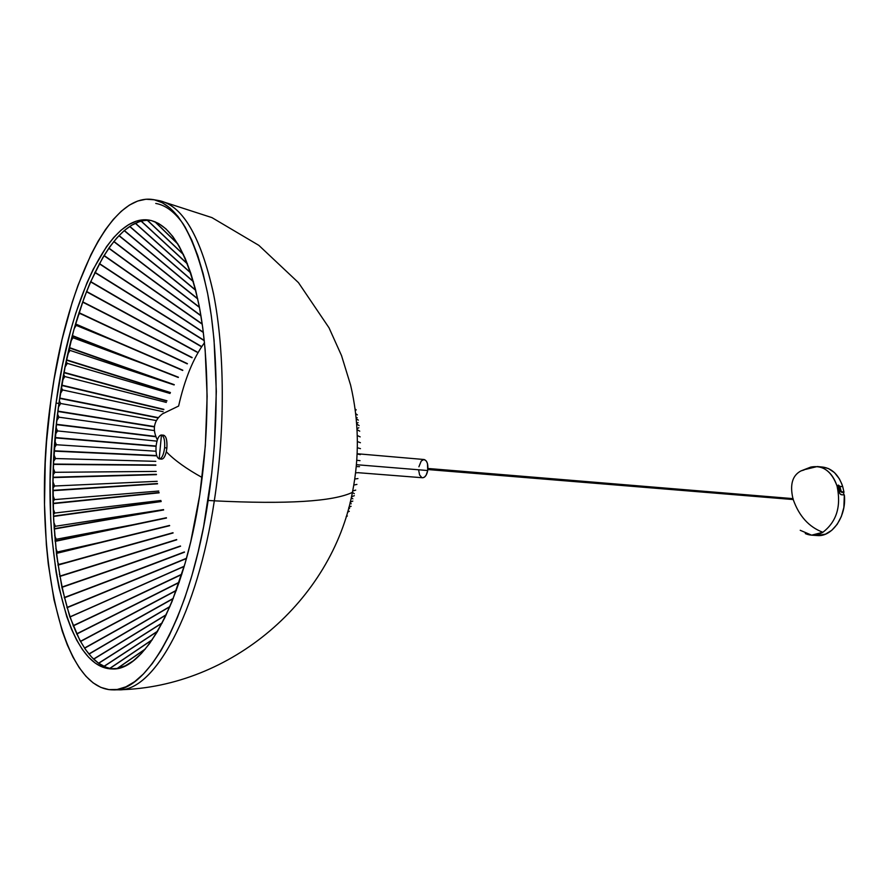 <?xml version="1.0" encoding="UTF-8"?>
<svg xmlns="http://www.w3.org/2000/svg" width="889" height="889" viewBox="0 0 889 889"><rect width="100%" height="100%" fill="white"/><g stroke="black" fill="none" stroke-linecap="round" stroke-linejoin="round"><path stroke-width="1.33" d="M792.899 499.485L427.865 469.481L793.21 499.507L793.121 498.64L427.942 468.536M793.077 499.54L792.966 498.673M105.569 667.017L98.479 663.138L91.789 657.282L85.533 649.57L79.754 640.124L69.753 616.599L61.997 587.818L56.596 554.903L53.596 518.943L53.018 481.016L53.629 461.647L56.607 422.708L58.952 403.395L56.063 403.128C69.22 302.282 108.925 213.393 149.263 220.128C170.877 224.306 187.457 252.643 199.014 305.149C209.259 357.011 209.771 429.02 199.747 495.062L190.735 541.723L185.112 563.27L172.033 601.52L164.776 617.788L157.175 631.957L149.33 643.892L141.34 653.526L133.294 660.827L125.293 665.783L117.426 668.428L109.758 668.817L102.368 667.028L95.312 663.138L88.656 657.271L82.421 649.548L76.676 640.102L71.431 629.056L66.731 616.544L59.018 587.74L56.029 571.705L51.862 537.1L50.673 518.787L50.117 480.827L51.929 441.933L53.718 422.453L56.063 403.128L62.397 365.423L70.82 329.852L75.765 313.195L86.978 282.802L93.178 269.334L106.602 246.542L113.736 237.485L121.082 230.162L128.572 224.695L136.15 221.205L143.751 219.794L151.286 220.55L158.698 223.55L165.887 228.829L172.766 236.43L179.256 246.342L185.256 258.51L190.691 272.89L195.469 289.347L199.514 307.727L202.759 327.863L205.137 349.51L207.137 396.305L205.326 445.7L199.747 495.062C184.223 600.008 144.418 671.239 112.292 668.939C61.33 668.717 37.938 526.81 56.063 403.128L58.952 403.395C41.072 525.588 63.741 665.639 113.914 668.884M112.814 689.853L118.493 689.797C153.541 692.075 197.214 615.188 214.316 500.829L208.159 500.44C191.091 615.088 147.641 692.142 112.814 689.853C56.518 689.575 31.382 534.156 50.973 399.872L46.528 441.8L45.228 462.869L44.517 504.541L46.361 544.724L48.262 563.904L53.996 599.742L62.263 631.223L67.331 644.958L72.976 657.138L79.188 667.628L85.933 676.262L93.156 682.896L100.824 687.386L108.88 689.62L117.259 689.464L125.871 686.841L134.639 681.685L143.473 673.929L152.275 663.594L160.942 650.692L169.343 635.302L177.389 617.544L184.934 597.575L191.891 575.616L198.147 551.902L203.603 526.733L211.76 473.381L214.338 445.922L216.316 391.36L214.027 339.776L211.338 315.962L207.704 293.87L203.17 273.745L197.836 255.799L191.791 240.186L185.123 227.028L177.944 216.394L170.332 208.315L162.409 202.792L154.264 199.792L145.996 199.236L137.673 201.036L129.394 205.103L121.237 211.293L113.247 219.483L105.513 229.529L98.068 241.286L90.978 254.61L77.988 285.336L72.176 302.46L62.052 339.476L54.096 379.27L50.973 399.872C65.241 290.103 108.558 191.991 153.208 199.581C176.7 204.203 194.769 235.185 207.437 292.514C218.65 349.21 219.194 428.154 208.159 500.44L214.316 500.829C197.447 613.588 154.664 690.275 119.871 689.753C230.673 686.964 331.675 601.231 352.433 492.362C359.545 456.479 358.934 420.719 350.599 385.093L341.52 355.578L329.008 327.774L298.482 282.658L258.821 245.342L211.949 217.616L160.142 200.836C183.467 206.559 201.347 237.974 213.771 295.092C224.784 351.544 225.25 429.454 214.316 500.829C286.991 504.407 333.031 501.585 352.433 492.362C333.031 501.585 286.991 504.407 214.316 500.829C225.362 428.709 224.761 349.966 213.438 293.37C200.658 236.152 182.434 205.215 158.787 200.57L153.252 199.592M150.852 220.45C110.825 216.249 71.987 304.038 58.952 403.395L65.308 365.735L73.743 330.208L84.111 297.859L89.945 283.213L102.746 257.654L109.636 247.009L116.792 237.974L124.16 230.662L131.683 225.206L139.284 221.728M155.753 203.437C165.698 205.126 175.033 212.215 183.745 224.728M162.431 435.521C165.765 434.754 167.254 438.899 166.899 447.956C167.321 440.455 166.232 436.199 163.609 435.199L161.454 435.021C163.987 436.177 165.043 440.422 164.609 447.767L166.899 447.956L166.299 451.768C164.732 457.735 162.809 460.013 160.531 458.602M159.364 458.935L161.642 459.113C163.565 459.002 165.121 456.557 166.299 451.768C174.511 460.258 186.468 468.847 202.17 477.526C186.468 468.847 174.511 460.258 166.299 451.768L166.899 447.956L164.609 447.767C163.698 454.768 161.942 458.491 159.364 458.935L159.175 458.913C156.664 457.657 155.631 453.412 156.075 446.178C155.631 453.412 156.664 457.657 159.175 458.913L161.454 435.021L159.175 458.913C161.831 458.724 163.643 455.012 164.609 447.767C165.043 440.422 163.987 436.177 161.454 435.021C158.809 435.31 157.009 439.033 156.075 446.178C156.975 439.188 158.731 435.454 161.331 434.999M162.454 413.863C153.775 420.597 152.075 429.276 157.353 439.888C152.075 429.276 153.775 420.597 162.454 413.863L178.611 406.051C184.712 379.125 193.346 358 204.503 342.676L201.258 347.299M358.134 472.692L422.575 477.749C425.031 477.582 426.742 475.182 427.72 470.525C428.354 464.247 427.142 460.569 424.075 459.513L426.376 461.08L427.487 463.625L427.72 470.525L356.478 464.703L427.72 470.525L426.131 475.182L424.486 477.115L422.675 477.76M418.908 466.758L421.242 461.002L423.909 459.502M421.786 477.549L419.608 474.982L418.675 470.292M99.301 263.755L203.359 332.486L99.301 263.755M203.337 332.342L99.357 263.644L203.337 332.342M204.27 340.42L94.934 272.267L204.27 340.42M94.879 272.378L204.281 340.565L94.879 272.378M356.245 409.918L355.111 408.996L356.245 409.918M56.418 553.414L169.655 525.699L56.418 553.414M169.599 525.577L56.396 553.258L169.599 525.577M58.696 564.448L57.418 561.315L58.696 564.448L66.286 562.493L58.696 564.448M172.977 532.722L57.918 564.826L172.977 532.722M57.941 564.971L173.033 532.844L57.941 564.971M357.167 417.608L356.211 418.208L357.167 417.608M357.378 414.919L355.711 413.652L357.378 414.919M55.151 541.368L166.487 518.02L55.151 541.368M166.443 517.898L55.14 541.212L166.443 517.898M57.296 552.025L55.851 548.413L57.296 552.025L99.768 542.501L57.296 552.025M92.589 544.257L57.396 552.136L92.589 544.257M169.543 525.443L56.385 553.114L169.543 525.443M103.946 255.665L202.248 324.207L103.946 255.665M202.225 324.063L104.013 255.554L202.225 324.063M203.325 332.208L99.412 263.544L203.325 332.208M57.963 565.115L173.099 532.967L57.963 565.115M60.185 576.028L59.385 574.105L60.185 576.028M176.622 539.567L59.741 576.161L176.622 539.567M59.763 576.305L176.689 539.69L59.763 576.305M94.823 272.501L204.292 340.709L94.823 272.501M201.714 346.621L90.656 281.58L201.714 346.621M90.6 281.702L201.647 346.721L90.6 281.702M358.067 422.597L356.678 423.397L358.067 422.597M358.334 420.141L356.256 418.697L358.334 420.141M108.769 248.253L200.958 315.851L108.769 248.253M200.936 315.706L108.836 248.153L200.936 315.706M202.203 323.918L104.069 255.465L202.203 323.918M54.173 529.033L163.643 509.964L54.173 529.033M163.598 509.83L54.173 528.877L163.598 509.83M56.185 539.29L54.64 535.378L56.185 539.29L133.406 524.666L56.185 539.29L55.04 540.112L56.185 539.29M166.387 517.754L55.129 541.057L166.387 517.765M59.785 576.45L176.755 539.801L59.785 576.45M180.445 545.99L61.841 587.084L180.445 545.99M61.874 587.229L180.511 546.102L61.874 587.229M90.545 281.824L201.581 346.821L90.545 281.824M196.98 351.9L86.555 291.448L196.98 351.9M86.511 291.581L196.902 351.988L86.511 291.581M358.812 427.765L357.034 428.676L358.812 427.765M359.123 425.564L356.722 424.064L359.123 425.564M53.484 516.453L161.176 501.552L53.484 516.453M161.142 501.407L53.473 516.287L161.142 501.407M55.362 526.277L53.762 522.199L55.362 526.277L163.532 509.619L55.362 526.277L54.073 527.421L55.362 526.277M163.554 509.686L54.162 528.722L163.554 509.686M113.748 241.575L199.458 307.427L113.748 241.575M199.436 307.283L113.814 241.486L199.436 307.283M200.914 315.573L108.891 248.075L200.914 315.573M86.455 291.703L196.813 352.088L86.455 291.714M192.157 357.545L82.666 301.827L192.157 357.545M82.621 301.96L192.068 357.645L82.621 301.96M61.897 587.362L180.578 546.202L61.897 587.362M184.379 551.958L64.23 597.552L184.379 551.958M64.264 597.686L184.434 552.069L64.264 597.686M359.734 431.154L357.089 429.698L359.734 431.154M53.073 503.652L159.12 492.828L53.073 503.652M159.098 492.684L53.073 503.485L159.098 492.684M54.818 513.031L53.207 508.886L54.818 513.031L160.898 500.485L54.818 513.031L53.407 514.509L54.818 513.031M161.098 501.263L53.473 516.131L161.098 501.263M118.893 235.685L197.725 298.937L118.893 235.685M197.702 298.804L118.97 235.607L197.702 298.804M199.403 307.161L113.881 241.408L199.403 307.161M82.577 302.093L191.991 357.745L82.577 302.093M81.932 303.927L82.955 302.293L81.932 303.927M187.412 363.645L78.988 312.661L187.412 363.645M78.943 312.806L187.335 363.757L78.943 312.806M64.297 597.808L184.49 552.18L64.297 597.808M186.512 558.27L66.908 607.498L186.512 558.27M66.942 607.631L186.468 558.414L66.942 607.631M360.167 436.877L357.334 435.543L360.167 436.877M52.94 490.684L157.531 483.838L52.94 490.684M157.509 483.683L52.94 490.517L157.509 483.683M54.562 499.596L52.951 495.462L54.562 499.596L158.764 491.039L54.562 499.596L53.029 501.407L54.562 499.596M159.064 492.528L53.062 503.33L159.064 492.528M124.204 230.629L195.736 290.381L124.204 230.629M195.691 290.236L124.271 230.562L195.691 290.236M197.669 298.671L119.026 235.541L197.669 298.671M78.899 312.95L187.257 363.868L78.899 312.95M79.61 313.373L83.81 315.251L79.61 313.373L77.865 316.217L79.61 313.373M182.812 370.213L75.532 323.929L182.812 370.213M75.487 324.074L182.745 370.324L75.487 324.074M66.975 607.743L186.434 558.548L66.975 607.743M184.256 566.226L69.864 616.91L184.256 566.226M69.898 617.022L184.212 566.371L69.898 617.022M347.355 515.987L346.154 516.687L347.355 515.987M360.412 442.722L357.445 441.577L360.412 442.722M53.084 477.582L156.442 474.637L53.084 477.582M156.431 474.482L53.084 477.415L156.431 474.482M54.596 486.005L53.007 481.949L54.596 486.005L157.186 481.316L54.596 486.005L52.951 488.139L54.596 486.005M157.486 483.538L52.94 490.35L157.486 483.538M129.661 226.473L193.413 281.724L129.661 226.473M193.38 281.591L129.738 226.428L193.38 281.591M195.669 290.114L124.338 230.507L195.669 290.114M75.454 324.218L182.667 370.446L75.454 324.218M76.176 325.374L113.536 340.643L76.176 325.374L74.176 328.663L76.176 325.374M76.287 325.274L106.736 337.709L76.287 325.274M178.422 377.225L72.298 335.564L178.422 377.225M72.265 335.72L178.345 377.347L72.265 335.72M181.134 567.849L184.167 566.504M181.823 574.216L73.098 625.712L181.823 574.216M73.142 625.823L181.778 574.361L73.142 625.823M348.744 507.841L349.544 508.564L348.744 507.841M349.31 511.264L347.51 512.22L349.31 511.264M360.467 448.656L357.4 447.734L360.467 448.656M53.507 464.391L155.864 465.28L53.507 464.391M155.864 465.125L53.518 464.225L155.864 465.125M54.918 472.303L53.351 468.392L54.918 472.303L156.186 471.403L54.918 472.303L53.151 474.748L54.918 472.303M156.408 474.326L53.096 477.249L156.408 474.326M135.306 223.295L190.713 272.956L135.306 223.295M190.668 272.823L135.384 223.261L190.668 272.823M193.346 281.469L129.805 226.384L193.346 281.469M178.278 377.469L72.22 335.864L178.267 377.469M72.976 337.731L71.987 336.753L72.976 337.731L143.751 363.923L72.976 337.731L70.82 341.309L72.976 337.731M174.266 384.67L69.298 347.543L174.266 384.67M69.264 347.699L174.2 384.804L69.264 347.699M73.187 625.923L181.734 574.494L73.187 625.923M179.2 582.239L76.621 633.868L179.2 582.239M76.665 633.968L179.156 582.384L76.665 633.968M350.055 502.807L351.266 503.807L350.055 502.807M351.122 506.286L348.866 507.375L351.122 506.286M360.334 454.646L357.189 453.979L360.334 454.646M117.426 668.428L145.151 649.226L117.426 668.428M145.251 649.103L117.315 668.45L145.251 649.103M54.207 451.134L155.831 455.835L54.207 451.134M155.842 455.679L54.218 450.967L155.842 455.679M55.507 458.535L53.985 454.801L55.507 458.535L155.786 461.347L55.507 458.535L53.651 461.269L55.507 458.535M155.853 464.969L53.518 464.058L155.853 464.969M141.162 221.183L187.501 264L141.162 221.183M187.446 263.855L141.24 221.172L187.446 263.855M190.624 272.701L135.45 223.228L190.624 272.701M69.22 347.855L174.133 384.926L70.009 350.399L68.931 349.088L70.009 350.399L174.133 384.937L69.22 347.855M67.775 354.155L70.009 350.399L67.775 354.155M170.421 392.527L66.531 359.823L170.421 392.527M66.497 359.978L170.366 392.66L66.497 359.978M76.71 634.068L179.111 582.506L76.71 634.068M176.366 590.307L80.421 641.336L176.366 590.307M80.466 641.436L176.311 590.44L80.466 641.436M352.8 501.085L350.21 502.185L352.8 501.085M352.855 498.84L351.288 497.662M360.012 460.658L356.833 460.269L360.012 460.658M110.025 668.361L152.108 639.947L110.025 668.361M152.186 639.836L109.947 668.35L152.186 639.836M145.374 648.948L117.181 668.472L145.374 648.948M55.174 437.877L156.064 446.345L55.174 437.877M156.075 446.189L55.185 437.71L156.075 446.189M56.385 444.733L54.896 441.222L56.385 444.733L155.986 451.234L56.385 444.733L54.429 447.734L56.385 444.733M155.842 455.524L54.229 450.801L155.842 455.524M147.341 220.305L183.523 254.654L147.341 220.305M183.456 254.51L147.43 220.305L183.456 254.51M187.401 263.733L141.318 221.15L187.401 263.733M66.464 360.134L170.299 392.805L66.464 360.134M67.286 363.357L66.13 361.701L67.286 363.357L169.999 393.471L67.286 363.357L65.019 367.179L67.286 363.357M166.943 400.772L64.008 372.358L166.943 400.772M63.975 372.524L166.888 400.906L63.975 372.524M80.521 641.514L176.266 590.563L80.521 641.514M173.288 598.386L84.499 648.059L173.288 598.386M84.555 648.148L173.233 598.53L84.555 648.148M352.422 492.417L354.3 493.684L352.422 492.417M354.333 495.695L351.499 496.707L354.333 495.695M359.512 466.669L356.3 466.558L359.512 466.669M104.113 666.406L157.497 631.401L104.113 666.406M157.564 631.29L104.046 666.372L157.564 631.29M152.275 639.702L109.869 668.328L152.275 639.702M56.407 424.631L155.919 436.766L56.407 424.631M155.864 436.61L56.418 424.464L155.864 436.61M57.529 430.932L56.096 427.676L57.529 430.932L156.875 441.144L57.529 430.932L55.485 434.176L57.529 430.932M156.086 446.034L55.196 437.544L156.086 446.034M154.83 221.694L178.022 244.231L154.83 221.694M177.922 244.053L154.964 221.75L177.922 244.053M183.401 254.376L147.507 220.305L183.401 254.376M63.952 372.68L166.832 401.05L63.952 372.68M64.808 376.547L63.597 374.547L64.808 376.547L166.31 402.417L64.808 376.547L62.541 380.37L64.808 376.547M163.865 409.351L61.73 385.115L163.865 409.351M61.708 385.281L163.809 409.496L61.708 385.281M84.611 648.225L173.188 598.653L84.611 648.225M169.943 606.509L88.878 653.993L169.943 606.509M88.933 654.06L169.888 606.642L88.933 654.06M355.711 490.128L352.711 490.995L355.711 490.128M358.823 472.659L355.622 472.826L358.823 472.659M98.701 663.294L162.087 623.111L98.701 663.294M162.154 622.989L98.646 663.25L162.154 622.989M157.642 631.168L103.969 666.339L157.642 631.168M57.907 411.463L154.408 426.909L57.907 411.463M154.43 426.753L57.918 411.296L154.43 426.753M58.952 417.174L57.574 414.196L58.952 417.174L154.386 430.587L58.952 417.174L56.829 420.619L58.952 417.174M155.797 436.443L56.44 424.297L155.797 436.443M177.833 243.908L155.075 221.794L177.833 243.908M61.674 385.437L163.765 409.64L61.674 385.437M62.597 389.949L61.319 387.604L62.597 389.949L163.109 411.718L62.597 389.949L60.363 393.694L62.597 389.949M158.464 417.686L59.707 398.05L158.464 417.686M59.685 398.216L158.353 417.819L59.685 398.216M88.989 654.126L169.832 606.765L88.989 654.126M166.276 614.666L93.556 659.06L166.276 614.666M93.623 659.116L166.221 614.788L93.623 659.116M356.922 484.405L353.811 485.072L356.922 484.405M357.956 478.582L354.789 479.004L357.956 478.582M93.678 659.171L166.165 614.91L93.678 659.171M162.22 622.867L98.568 663.205L162.22 622.867M59.663 398.383L158.253 417.952L59.663 398.383M60.641 403.495L59.307 400.828L60.641 403.495L156.453 420.597L60.641 403.495L58.452 407.118L60.641 403.495M154.442 426.598L57.941 411.129L154.442 426.598M805.245 469.47L817.269 466.536C826.548 467.881 833.149 474.426 837.071 486.139C841.338 506.363 836.605 521.732 822.87 532.278C808.946 527.033 799.055 516.109 793.21 499.507C799.055 516.109 808.946 527.033 822.87 532.278C836.605 521.732 841.338 506.363 837.071 486.139C831.648 471.192 822.892 464.847 810.779 467.081L800.967 470.914C792.377 475.437 789.71 484.672 792.955 498.618C789.71 484.672 792.377 475.437 800.967 470.914L804.201 469.925M842.728 486.65C838.783 474.97 832.171 468.447 822.881 467.092L828.548 468.614L834.471 472.626L839.327 478.782L841.772 483.872L842.728 486.65L839.905 486.394L842.728 486.65L843.994 492.239L842.728 486.65M839.816 486.15L841.227 491.484L843.994 492.239L840.805 491.739L839.483 486.661L838.116 485.338L839.816 486.15M838.349 485.083L839.905 486.394L838.349 485.083M805.301 533.567C811.112 536.1 816.969 535.667 822.87 532.278L811.613 535.167L817.247 535.534C832.315 537.223 846.806 515.998 844.339 494.984L841.305 494.717L839.727 493.484L837.949 486.216L837.071 486.139L837.949 486.216L838.083 485.205M843.883 494.94L843.572 492.506L843.883 494.94M838.194 485.138L839.727 493.484L840.95 494.64L844.339 494.984L843.85 507.519L841.35 516.476L837.227 524.254L831.804 530.288L825.503 534.145L817.224 535.534M840.55 491.072L839.905 486.394L840.605 491.306L842.039 492.073L840.55 491.072M843.572 492.506L841.616 492.339L843.572 492.506M811.613 535.167L800.233 530.3M793.121 498.64L427.942 468.47M793.055 499.54L427.853 469.548M424.075 459.513L357.2 453.746M822.881 467.092L817.269 466.536"/></g></svg>
